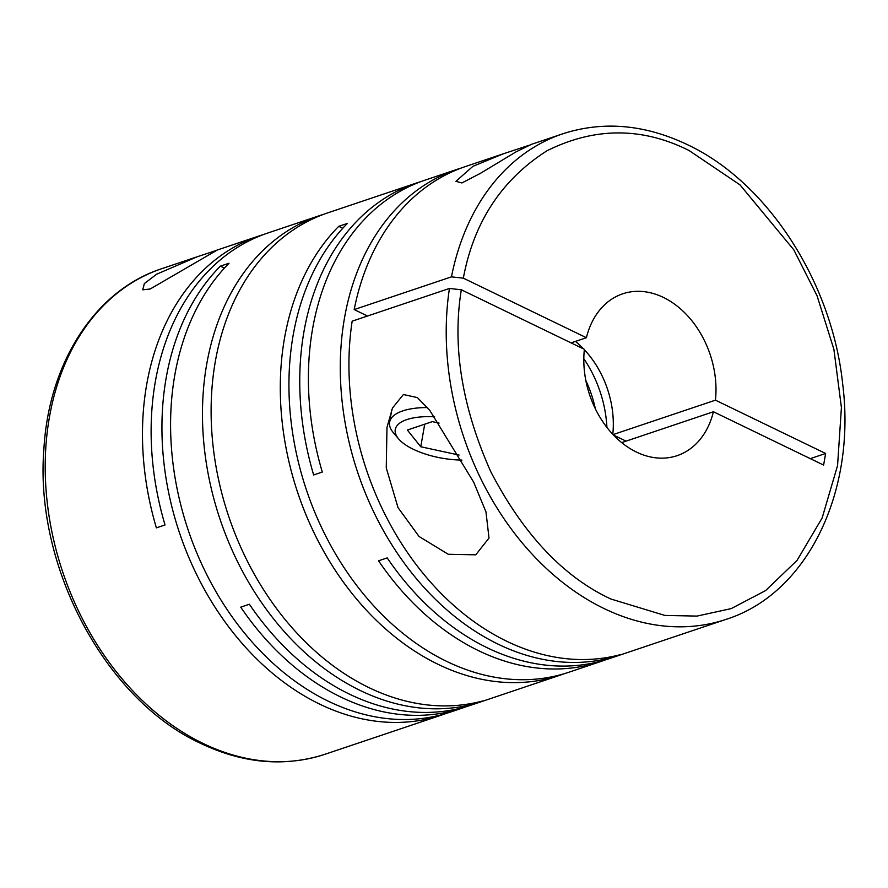 <?xml version="1.0" encoding="UTF-8"?>
<svg xmlns="http://www.w3.org/2000/svg" width="888" height="888" viewBox="0 0 888 888"><rect width="100%" height="100%" fill="white"/><g stroke="black" fill="none" stroke-linecap="round" stroke-linejoin="round"><path stroke-width="1.33" d="M621.678 442.613L713.419 411.755A85.381 63.548 71.4 0 1 677.133 455.666A85.381 63.548 71.4 0 1 636.419 452.059A85.381 63.548 71.4 0 1 584.371 349.317L461.316 289.766L449.439 288.456L352.159 321.179A256.144 190.654 71.4 0 0 506.737 641.247A256.144 190.654 71.4 0 0 620.179 654.678L611.532 657.586A256.144 190.654 -108.6 0 1 498.09 644.155A256.144 190.654 -108.6 0 1 341.469 394.749A256.144 190.654 -108.6 0 1 456.92 169.408A256.144 190.654 -108.6 0 1 461.261 168.032M467.266 706.337A256.144 190.654 -108.6 0 1 462.97 707.858A256.144 190.654 -108.6 0 1 340.826 697.058A256.144 190.654 -108.6 0 1 240.726 607.159L249.373 604.251A256.144 190.654 71.4 0 0 349.472 694.15A256.144 190.654 71.4 0 0 471.617 704.95L560.25 675.135A256.144 190.654 -108.6 0 1 438.106 664.335A256.144 190.654 -108.6 0 1 288.489 459.707A256.144 190.654 -108.6 0 1 338.739 226.329L347.386 223.421A256.144 190.654 71.4 0 0 297.136 456.798A256.144 190.654 71.4 0 0 446.753 661.427A256.144 190.654 71.4 0 0 568.897 672.227L600.788 661.505A256.144 190.654 -108.6 0 1 478.632 650.704A256.144 190.654 -108.6 0 1 378.543 560.805L387.19 557.897A256.144 190.654 71.4 0 0 487.279 647.796A256.144 190.654 71.4 0 0 609.434 658.596L726.162 619.336A256.144 190.654 -108.6 0 1 604.018 608.524A256.144 190.654 -108.6 0 1 449.439 288.456M446.198 713.43A256.144 190.654 -108.6 0 1 441.891 714.951A256.144 190.654 -108.6 0 1 319.747 704.151A256.144 190.654 -108.6 0 1 170.141 499.522A256.144 190.654 -108.6 0 1 220.379 266.145L229.026 263.237A256.144 190.654 71.4 0 0 178.788 496.614A256.144 190.654 71.4 0 0 328.394 701.243A256.144 190.654 71.4 0 0 450.538 712.043L462.97 707.858M605.083 659.984A256.144 190.654 -108.6 0 1 600.788 661.505M564.546 673.615A256.144 190.654 -108.6 0 1 560.25 675.135M456.92 169.408L425.03 180.142A256.144 190.654 71.4 0 0 322.3 472.05L313.653 474.958A256.144 190.654 -108.6 0 1 416.383 183.05L327.75 212.865A256.144 190.654 71.4 0 0 212.299 438.206A256.144 190.654 71.4 0 0 368.931 687.612A256.144 190.654 71.4 0 0 482.362 701.032L473.715 703.94A256.144 190.654 -108.6 0 1 360.284 690.52A256.144 190.654 -108.6 0 1 203.652 441.114A256.144 190.654 -108.6 0 1 319.103 215.773A256.144 190.654 -108.6 0 1 323.454 214.385M319.103 215.773L267.754 233.033A256.144 190.654 71.4 0 0 165.035 524.952L156.388 527.861A256.144 190.654 -108.6 0 1 259.107 235.942A256.144 190.654 -108.6 0 1 263.459 234.565M212.054 251.87L217.294 250.016L150.172 289.011L142.746 289.821L144.356 283.572L156.632 274.214L197.158 256.787L212.054 251.87M416.383 183.05A256.144 190.654 -108.6 0 1 420.723 181.663M398.035 507.647L386.258 467.921L386.979 427.383L392.529 407.947L403.407 394.527L417.371 397.591L429.803 410.423L473.693 482.195L485.98 511.91L488.999 538.039L475.757 554.822L448.251 554.267L419.036 536.474L398.035 507.647M503.296 153.813L465.567 166.5A256.144 190.654 71.4 0 0 354.179 309.579L451.459 276.856A256.144 190.654 -108.6 0 1 562.837 133.777L531.59 144.289L516.083 151.837L480.341 173.382L461.904 182.95L455.921 181.33L472.849 166.378L503.296 153.813L529.381 145.188M461.927 460.073A51.227 20.158 9.9 0 1 413.309 449.273A51.227 20.158 9.9 0 1 398.634 438.905A51.227 20.158 9.9 0 1 434.654 416.816M451.459 276.856L463.336 278.166L586.402 337.718L571.062 342.879M367.488 316.017L354.179 309.579M626.073 441.136L613.497 435.053M612.798 434.321A85.381 63.548 71.4 0 0 584.337 349.694M583.638 348.962A85.381 63.548 71.4 0 0 575.446 341.403M611.532 657.586L611.688 656.665M617.693 437.085A102.453 76.257 -108.6 0 1 617.56 439.049M473.715 703.94L473.881 703.019M585.825 380.419A102.453 76.257 -108.6 0 1 595.415 408.946M583.816 358.73A102.453 76.257 -108.6 0 1 606.926 427.439M342.768 228.283L338.739 226.329M224.409 268.098L220.379 266.145M713.419 411.755L823.609 465.079L825.629 453.479L715.439 400.166A85.381 63.548 71.4 0 0 689.299 317.682A85.381 63.548 71.4 0 0 622.688 293.817A85.381 63.548 71.4 0 0 586.402 337.718M715.439 400.166L613.064 434.598M825.629 453.479L810.289 458.63M398.634 438.905L393.44 432.789A58.064 22.844 9.9 0 1 389.621 422.189A58.064 22.844 9.9 0 1 427.461 407.559M439.083 423.099L432.334 421.634L407.37 430.036L420.768 446.753L459.063 455.067M420.768 446.753L424.708 424.209M463.336 278.166C473.781 222.133 501.665 179.665 546.975 150.771C594.671 127.062 642.024 126.973 689.044 150.494L740.026 184.893L793.805 249.828L817.027 295.704L833.899 349.328L841.413 407.548L837.562 465.534L822.155 517.937L797.069 560.384L765.556 590.598L731.19 608.613L696.958 616.094L664.879 615.428L610.778 598.978C563.503 576.889 523.554 534.554 490.92 471.972C461.971 407.137 452.092 346.398 461.316 289.766M325.152 754.223C284.782 767.243 243.279 763.625 200.644 743.367C105.195 699.578 34.51 566.4 43.867 449.472C48.64 362.737 95.227 290.198 161.827 268.664A256.144 190.654 71.4 0 0 46.387 494.017A256.144 190.654 71.4 0 0 203.008 743.411A256.144 190.654 71.4 0 0 325.152 754.223L441.891 714.951M726.162 619.336C807.292 593.75 856.52 491.952 842.634 383.594C831.923 281.873 767.376 182.051 687.356 144.633C644.721 124.376 603.218 120.757 562.837 133.777M161.827 268.664L197.158 256.787M217.294 250.016L259.107 235.942M391.797 409.712L389.621 422.189"/></g></svg>
